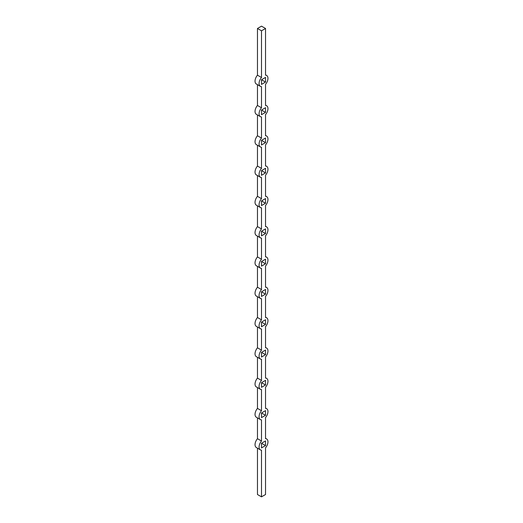 <?xml version="1.0" encoding="UTF-8"?>
<svg xmlns="http://www.w3.org/2000/svg" width="523" height="523" viewBox="0 0 523 523"><rect width="100%" height="100%" fill="white"/><g stroke="black" fill="none" stroke-linecap="round" stroke-linejoin="round"><path stroke-width="0.78" d="M257.466 448.178L257.466 494.523L261.5 496.85L265.534 494.523L265.534 447.819A6.276 3.622 120 0 0 266.658 438.98A6.276 3.622 120 0 0 265.534 438.692L265.534 417.531A6.276 3.622 120 0 0 266.658 408.692A6.276 3.622 120 0 0 265.534 408.398L265.534 387.236A6.276 3.622 120 0 0 266.658 378.397A6.276 3.622 120 0 0 265.534 378.103L265.534 356.941A6.276 3.622 120 0 0 266.658 348.102A6.276 3.622 120 0 0 265.534 347.815L265.534 326.653A6.276 3.622 120 0 0 266.658 317.814A6.276 3.622 120 0 0 265.534 317.52L265.534 296.358A6.276 3.622 120 0 0 266.658 287.519A6.276 3.622 120 0 0 265.534 287.225L265.534 266.063A6.276 3.622 120 0 0 266.658 257.224A6.276 3.622 120 0 0 265.534 256.937L265.534 235.775A6.276 3.622 120 0 0 266.658 226.936A6.276 3.622 120 0 0 265.534 226.642L265.534 205.48A6.276 3.622 120 0 0 266.658 196.641A6.276 3.622 120 0 0 265.534 196.347L265.534 175.185A6.276 3.622 120 0 0 266.658 166.347A6.276 3.622 120 0 0 265.534 166.059L265.534 144.897A6.276 3.622 120 0 0 266.658 136.058A6.276 3.622 120 0 0 265.534 135.764L265.534 114.602A6.276 3.622 120 0 0 266.658 105.764A6.276 3.622 120 0 0 265.534 105.469L265.534 84.308A6.276 3.622 120 0 0 266.658 75.475A6.276 3.622 120 0 0 265.534 75.181L265.534 28.477L261.5 26.15L257.466 28.477L261.5 30.811L261.5 77.509L257.466 75.181A6.276 3.622 120 0 0 256.342 84.02L260.376 86.347A6.276 3.622 120 0 0 261.5 86.641L261.5 107.803L257.466 105.469A6.276 3.622 120 0 0 256.342 114.308L260.376 116.642A6.276 3.622 120 0 0 261.5 116.936L261.5 138.092L257.466 135.764A6.276 3.622 120 0 0 256.342 144.603L260.376 146.93A6.276 3.622 120 0 0 261.5 147.225L261.5 168.386L257.466 166.059A6.276 3.622 120 0 0 256.342 174.898L260.376 177.225A6.276 3.622 120 0 0 261.5 177.519L261.5 198.681L257.466 196.347A6.276 3.622 120 0 0 256.342 205.186L260.376 207.52A6.276 3.622 120 0 0 261.5 207.814L261.5 228.969L257.466 226.642A6.276 3.622 120 0 0 256.342 235.481L260.376 237.808A6.276 3.622 120 0 0 261.5 238.102L261.5 259.264L257.466 256.937A6.276 3.622 120 0 0 256.342 265.776L260.376 268.103A6.276 3.622 120 0 0 261.5 268.397L261.5 289.559L257.466 287.225A6.276 3.622 120 0 0 256.342 296.064L260.376 298.398A6.276 3.622 120 0 0 261.5 298.692L261.5 319.847L257.466 317.52A6.276 3.622 120 0 0 256.342 326.359L260.376 328.686A6.276 3.622 120 0 0 261.5 328.98L261.5 350.142L257.466 347.815A6.276 3.622 120 0 0 256.342 356.653L260.376 358.981A6.276 3.622 120 0 0 261.5 359.275L261.5 380.437L257.466 378.103A6.276 3.622 120 0 0 256.342 386.942L260.376 389.275A6.276 3.622 120 0 0 261.5 389.57L261.5 410.725L257.466 408.398A6.276 3.622 120 0 0 256.342 417.236L260.376 419.564A6.276 3.622 120 0 0 261.5 419.858L261.5 441.02L257.466 438.692A6.276 3.622 120 0 0 256.342 447.525L260.376 449.858A6.276 3.622 120 0 0 261.5 450.153L261.5 496.85M257.466 417.884L257.466 438.692M257.466 387.589L257.466 408.398M257.466 357.301L257.466 378.103M257.466 327.006L257.466 347.815M257.466 296.711L257.466 317.52M257.466 266.423L257.466 287.225M257.466 236.128L257.466 256.937M257.466 205.833L257.466 226.642M257.466 175.545L257.466 196.347M257.466 145.25L257.466 166.059M257.466 114.955L257.466 135.764M257.466 84.667L257.466 105.469M257.466 28.477L257.466 75.181M261.5 114.7L265.534 112.367L265.534 107.705L261.5 110.039L261.5 114.7M261.5 144.989L265.534 142.661L265.534 138L261.5 140.327L261.5 144.989M261.5 175.283L265.534 172.95L265.534 168.295L261.5 170.622L261.5 175.283M261.5 205.578L265.534 203.244L265.534 198.583L261.5 200.917L261.5 205.578M261.5 235.866L265.534 233.539L265.534 228.878L261.5 231.205L261.5 235.866M261.5 266.161L265.534 263.827L265.534 259.173L261.5 261.5L261.5 266.161M261.5 296.456L265.534 294.122L265.534 289.461L261.5 291.795L261.5 296.456M261.5 326.744L265.534 324.417L265.534 319.756L261.5 322.083L261.5 326.744M261.5 357.039L265.534 354.705L265.534 350.05L261.5 352.378L261.5 357.039M261.5 387.334L265.534 385L265.534 380.339L261.5 382.673L261.5 387.334M261.5 417.622L265.534 415.295L265.534 410.633L261.5 412.961L261.5 417.622M261.5 447.917L265.534 445.583L265.534 440.928L261.5 443.256L261.5 447.917M261.5 84.406L265.534 82.072L265.534 77.417L261.5 79.744L261.5 84.406M261.5 30.811L265.534 28.477M261.5 77.509A6.276 3.622 120 0 0 260.376 86.347M261.5 107.803A6.276 3.622 120 0 0 260.376 116.642M261.5 138.092A6.276 3.622 120 0 0 260.376 146.93M261.5 168.386A6.276 3.622 120 0 0 260.376 177.225M261.5 198.681A6.276 3.622 120 0 0 260.376 207.52M261.5 228.969A6.276 3.622 120 0 0 260.376 237.808M261.5 259.264A6.276 3.622 120 0 0 260.376 268.103M261.5 289.559A6.276 3.622 120 0 0 260.376 298.398M261.5 319.847A6.276 3.622 120 0 0 260.376 328.686M261.5 350.142A6.276 3.622 120 0 0 260.376 358.981M261.5 380.437A6.276 3.622 120 0 0 260.376 389.275M261.5 410.725A6.276 3.622 120 0 0 260.376 419.564M261.5 441.02A6.276 3.622 120 0 0 260.376 449.858M261.5 110.039L265.534 112.367M261.5 140.327L265.534 142.661M261.5 170.622L265.534 172.95M261.5 200.917L265.534 203.244M261.5 231.205L265.534 233.539M261.5 261.5L265.534 263.827M261.5 291.795L265.534 294.122M261.5 322.083L265.534 324.417M261.5 352.378L265.534 354.705M261.5 382.673L265.534 385M261.5 412.961L265.534 415.295M261.5 443.256L265.534 445.583M261.5 79.744L265.534 82.072M266.658 75.475L265.534 74.822M266.658 105.764L265.534 105.116M266.658 136.058L265.534 135.411M266.658 166.347L265.534 165.699M266.658 196.641L265.534 195.994M266.658 226.936L265.534 226.289M266.658 257.224L265.534 256.577M266.658 287.519L265.534 286.872M266.658 317.814L265.534 317.167M266.658 348.102L265.534 347.455M266.658 378.397L265.534 377.75M266.658 408.692L265.534 408.045M266.658 438.98L265.534 438.333"/></g></svg>
